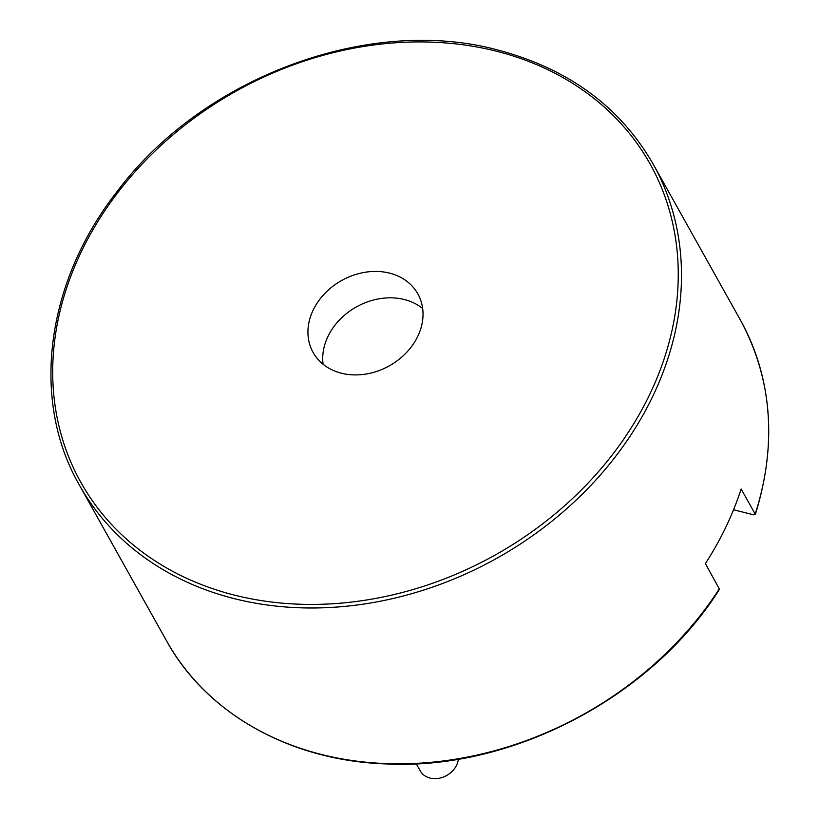<?xml version="1.0" encoding="UTF-8"?>
<svg xmlns="http://www.w3.org/2000/svg" width="819" height="819" viewBox="0 0 819 819"><rect width="100%" height="100%" fill="white"/><g stroke="black" fill="none" stroke-linecap="round" stroke-linejoin="round"><path stroke-width="1.23" d="M389.465 273.106A60.002 48.884 -29.2 0 0 324.836 293.427A60.002 48.884 -29.2 0 0 313.114 352.467A60.002 48.884 -29.2 0 0 341.492 373.239A60.002 48.884 -29.2 0 0 406.122 352.917A60.002 48.884 -29.2 0 0 417.844 293.867A60.002 48.884 -29.2 0 0 389.465 273.106M422.665 308.517A60.002 48.884 -29.2 0 0 404.248 299.508A60.002 48.884 -29.2 0 0 346.498 313.564A60.002 48.884 -29.2 0 0 323.075 364.23M733.548 509.766L753.623 514.813L755.179 514.076L741.144 488.984A328.726 267.782 150.8 0 1 705.394 563.585L719.491 589.27C651.668 697.245 511.732 770.505 385.954 763.912C290.182 760.708 206.46 713.554 166.523 640.816A328.726 267.782 150.8 0 0 321.98 754.596A328.726 267.782 150.8 0 0 719.44 588.677M755.282 514.578L755.179 514.076A328.726 267.782 150.8 0 0 740.274 319.809C772.266 378.859 777.272 443.785 755.282 514.578M458.343 759.152A20.874 17.004 150.8 0 1 430.067 778.05A20.874 17.004 150.8 0 1 420.198 770.822L416.236 763.748M740.274 319.809L653.091 163.984A328.726 267.782 150.8 0 1 588.892 487.459A328.726 267.782 150.8 0 1 234.807 598.771A328.726 267.782 150.8 0 1 79.341 484.991L166.523 640.816M495.853 51.065A326.116 265.663 150.8 0 1 649.774 394.328A326.116 265.663 150.8 0 1 235.104 595.28A326.116 265.663 150.8 0 1 81.183 252.006A326.116 265.663 150.8 0 1 495.853 51.065M653.091 163.984C619.932 106.49 567.966 68.448 497.225 49.857C369.215 15.366 203.061 76.996 117.619 190.868C45.598 282.125 30.477 400.194 79.341 484.991"/></g></svg>
